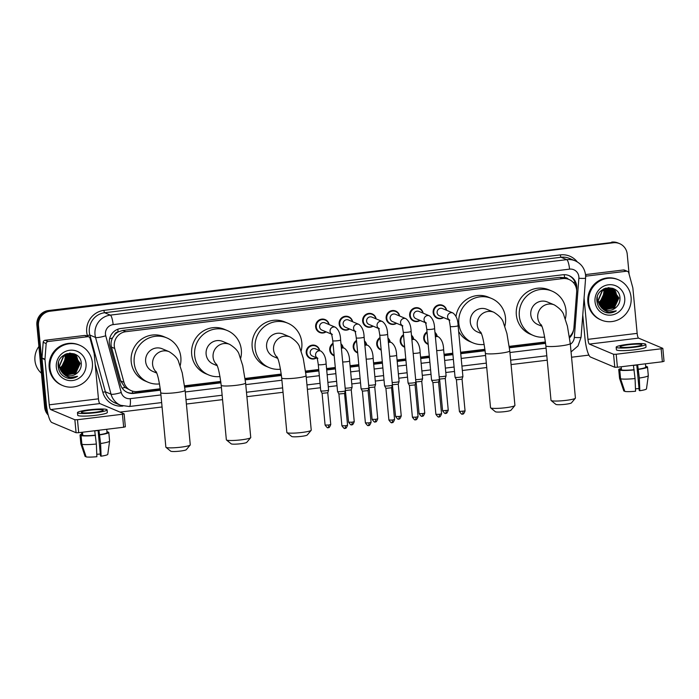 <?xml version="1.0" encoding="UTF-8"?>
<svg xmlns="http://www.w3.org/2000/svg" width="699" height="699" viewBox="0 0 699 699"><rect width="100%" height="100%" fill="white"/><g stroke="black" fill="none" stroke-linecap="round" stroke-linejoin="round"><path stroke-width="1.05" d="M428.19 344.371A6.999 6.789 -67.2 0 1 427.002 331.868M404.686 347.228A6.999 6.789 -67.2 0 1 403.506 334.725M381.191 350.085A6.999 6.789 -67.2 0 1 380.011 337.582M357.687 352.934A6.999 6.789 -67.2 0 1 356.507 340.439M334.192 355.791A6.999 6.789 -67.2 0 1 333.012 343.296M316.656 357.853A6.999 6.789 -67.2 0 1 306.223 352.873A6.999 6.789 -67.2 0 1 315.73 345.594A6.999 6.789 -67.2 0 1 319.714 350.592M420.082 320.43A6.999 6.789 -67.2 0 1 409.649 315.45A6.999 6.789 -67.2 0 1 419.155 308.172A6.999 6.789 -67.2 0 1 423.14 313.169M396.578 323.288A6.999 6.789 -67.2 0 1 386.154 318.307A6.999 6.789 -67.2 0 1 395.66 311.029A6.999 6.789 -67.2 0 1 399.636 316.027M373.083 326.145A6.999 6.789 -67.2 0 1 362.65 321.164A6.999 6.789 -67.2 0 1 372.156 313.886A6.999 6.789 -67.2 0 1 376.141 318.884M349.579 329.002A6.999 6.789 -67.2 0 1 339.155 324.013A6.999 6.789 -67.2 0 1 348.661 316.743A6.999 6.789 -67.2 0 1 352.637 321.741M443.577 317.573A6.999 6.789 -67.2 0 1 433.153 312.593A6.999 6.789 -67.2 0 1 442.659 305.314A6.999 6.789 -67.2 0 1 446.635 310.312M326.084 331.859A6.999 6.789 -67.2 0 1 315.651 326.87A6.999 6.789 -67.2 0 1 325.157 319.592A6.999 6.789 -67.2 0 1 329.142 324.598M569.44 336.708A13.132 12.722 112.8 0 0 573.94 327.648L576.649 292.313A13.132 12.722 112.8 0 0 562.678 278.604L125.794 331.702A13.132 12.722 112.8 0 0 114.697 348.452L123.959 382.336A13.132 12.722 112.8 0 0 137.502 391.536L160.272 388.766M114.435 335.004A13.132 12.722 -67.2 0 1 118.314 331.868L118.096 331.894A4.377 4.238 112.8 0 0 114.435 335.004L112.46 338.045C111.01 340.963 110.678 343.978 111.464 347.088L120.717 380.964L124.938 387.421L131.176 390.654M568.331 279.207A4.377 4.238 112.8 0 0 564.565 277.634L564.338 277.66A13.132 12.722 -67.2 0 1 566.015 278.228L569.003 279.486M564.338 277.66L559.681 277.346L122.797 330.444L118.314 331.868M184.606 385.804L220.762 381.409M245.096 378.456L281.251 374.061M305.577 371.108L318.744 369.509M326.564 368.556L335.293 367.491M350.068 365.699L358.797 364.642M373.563 362.842L382.292 361.785M397.067 359.985L405.796 358.928M420.562 357.128L429.291 356.071M444.057 354.279L452.795 353.213M460.615 352.261L484.94 349.308M509.265 346.354L545.43 341.96M434.97 332.392A6.999 6.789 -67.2 0 1 437.207 336.315M411.466 335.249A6.999 6.789 -67.2 0 1 413.712 339.172M387.971 338.098A6.999 6.789 -67.2 0 1 390.208 342.021M364.467 340.955A6.999 6.789 -67.2 0 1 366.713 344.878M340.972 343.812A6.999 6.789 -67.2 0 1 343.209 347.735M576.64 290.12L576.762 288.486A13.132 12.722 112.8 0 0 562.791 274.777L120.805 328.495A13.132 12.722 112.8 0 0 109.717 345.245L120.359 384.205A13.132 12.722 112.8 0 0 133.902 393.406L160.455 390.182M568.715 275.493A13.132 12.722 -67.2 0 1 576.002 287.088M47.689 412.803A13.132 12.722 -67.2 0 1 46.248 407.936L38.48 325.751A13.132 12.722 -67.2 0 1 49.979 311.23L613.276 242.771A13.132 12.722 -67.2 0 1 627.23 254.2L629.126 274.296M588.934 355.109L571.555 357.224M547.221 360.177L511.065 364.572M486.731 367.534L462.336 370.496M454.516 371.449L445.787 372.506M431.021 374.306L422.283 375.363M407.517 377.154L398.788 378.22M384.022 380.011L375.284 381.077M360.518 382.869L351.789 383.934M337.023 385.726L328.285 386.783M320.465 387.735L307.385 389.326M283.043 392.288L246.896 396.674M222.553 399.636L186.406 404.031M162.072 406.984L120.053 412.095M48.24 415.075A13.132 12.722 -67.2 0 1 44.649 407.264L36.881 325.079A13.132 12.722 -67.2 0 1 48.38 310.557L612.481 242.439A13.132 12.722 -67.2 0 1 618.807 243.313A13.132 12.722 -67.2 0 0 612.481 242.439L49.175 310.898L613.276 242.771M36.881 325.079L37.676 325.419A13.132 12.722 -67.2 0 1 49.175 310.898A13.132 12.722 -67.2 0 0 37.676 325.419L45.444 407.604L37.676 325.419L38.48 325.751M48.03 414.236A13.132 12.722 -67.2 0 1 45.444 407.604A13.132 12.722 -67.2 0 0 48.03 414.236M569.589 337.766A13.132 12.722 112.8 0 0 573.547 329.98M184.781 387.22L220.936 382.825M245.27 379.872L281.426 375.477M305.751 372.523L318.875 370.924M326.695 369.972L335.433 368.915M350.199 367.115L358.928 366.058M373.694 364.266L382.432 363.2M397.198 361.409L405.927 360.343M420.693 358.552L429.431 357.486M444.197 355.695L452.926 354.638M460.746 353.685L485.115 350.723M509.44 347.761L545.604 343.375M160.403 389.754L133.107 393.065A13.132 12.722 -67.2 0 1 127.183 392.349M545.552 342.947L509.388 347.342M485.062 350.295L460.711 353.257M452.882 354.21L444.153 355.267M429.387 357.058L420.658 358.124M405.892 359.915L397.154 360.981M382.388 362.772L373.659 363.838M358.893 365.629L350.155 366.687M335.389 368.487L326.66 369.544M318.84 370.496L305.708 372.095M281.374 375.048L245.218 379.443M220.884 382.397L184.728 386.792M611.686 242.099A13.132 12.722 -67.2 0 1 618.003 242.981L619.602 243.645M585.613 275.555L586.793 276.053L626.453 271.229L623.464 269.971A2.184 2.123 -67.2 0 1 624.522 270.12L627.51 271.378A2.184 2.123 112.8 0 0 626.453 271.229M585.517 274.585L623.464 269.971M582.774 314.961L584.958 338.089A17.501 3.783 -96.9 0 0 590.585 357.075L614.788 367.272L613.565 354.288L589.353 344.091A4.377 0.944 83.1 0 1 587.946 339.347L584.058 298.211M663.989 361.287L662.372 361.759L661.14 348.784L662.827 348.364L638.563 338.115A4.377 0.944 83.1 0 1 637.156 333.371L632.875 288.145A2.184 2.123 112.8 0 0 632.813 287.77L628.716 272.767A2.184 2.123 112.8 0 0 627.51 271.378M613.565 354.288L616.177 354.244L617.409 367.22L662.372 361.759M617.409 367.22L614.788 367.272M616.177 354.244L661.14 348.784M586.793 276.053A2.184 2.123 112.8 0 0 585.657 276.551M633.477 346.835A10.939 1.311 -5.4 0 0 641.874 344.756A10.939 1.311 -5.4 0 0 628.497 344.738A10.939 1.311 -5.4 0 0 620.092 346.818A10.939 1.311 -5.4 0 0 633.477 346.835M636.798 365.018L639.209 390.461L639.821 390.724L639.297 378.037L637.671 364.895A12.696 1.52 -5.4 0 1 635.592 365.166A12.696 1.52 -5.4 0 1 633.425 365.411L635.059 378.552L635.574 391.239A11.376 1.363 -5.4 0 1 624.827 391.431L620.59 378.823L619.777 370.173L621.49 369.963L621.193 366.757M639.026 388.6A8.755 1.048 -5.4 0 0 635.478 388.827M620.485 369.404A12.696 1.52 -5.4 0 0 620.476 369.474A12.696 1.52 -5.4 0 0 620.494 369.544L618.781 369.754L619.594 378.404L623.831 391.012L624.653 390.916M621.49 369.963A12.696 1.52 -5.4 0 0 633.836 369.736M616.169 347.185L616.413 349.78A14.88 1.782 -5.4 0 0 634.613 349.806A14.88 1.782 -5.4 0 0 646.042 346.984L645.797 344.389A14.88 1.782 -5.4 0 0 627.597 344.362A14.88 1.782 -5.4 0 0 616.169 347.185A14.88 1.782 -5.4 0 0 634.369 347.211A14.88 1.782 -5.4 0 0 645.797 344.389M646.496 366.923L646.453 366.39L645.693 366.477M646.453 366.39A14.443 1.73 -5.4 0 0 645.666 366.267M620.397 368.653A14.443 1.73 -5.4 0 0 618.737 369.64A14.443 1.73 -5.4 0 0 618.781 369.754M619.777 370.173A14.443 1.73 -5.4 0 0 634.238 369.902M618.737 369.64L619.55 378.29A14.443 1.73 -5.4 0 0 619.559 378.334A14.443 1.73 -5.4 0 0 619.594 378.404M620.59 378.823A14.443 1.73 -5.4 0 0 635.059 378.552M619.559 378.334L623.831 391.012M638.073 369.221A12.696 1.52 -5.4 0 0 645.745 367.089L645.439 363.812M638.484 369.387A14.443 1.73 -5.4 0 0 647.492 366.923A14.443 1.73 -5.4 0 0 647.449 366.809L645.736 367.019M639.297 378.037A14.443 1.73 -5.4 0 0 648.305 375.616A14.443 1.73 -5.4 0 0 648.305 375.573L647.492 366.923M639.821 390.724A11.376 1.363 -5.4 0 0 646.479 388.871L648.305 375.616M588.663 302.51A21.879 21.206 -67.2 0 1 618.37 279.766A21.879 21.206 -67.2 0 1 631.083 297.355A21.879 21.206 -67.2 0 1 601.376 320.098A21.879 21.206 -67.2 0 1 588.663 302.51M601.376 320.098L600.581 319.758A21.879 21.206 -67.2 0 1 587.868 302.169A21.879 21.206 -67.2 0 1 617.567 279.425L618.37 279.766M604.539 309.552L615.732 307.682C618.676 305.192 620.1 302.029 619.996 298.211C619.62 282.597 594.875 285.97 596.929 301.19C597.68 307.211 600.913 311.064 606.636 312.741C610.052 313.379 613.259 312.741 616.247 310.837C609.947 313.327 604.757 311.929 600.659 306.625L606.339 304.554L610.917 294.611L608.331 288.477M615.732 307.682A10.939 10.599 -67.2 0 1 600.659 306.625L598.178 300.762L602.433 290.679L612.7 289.246L602.18 290.574L597.925 300.657L601.061 307.237M624.723 298.123A15.317 14.845 -67.2 0 1 611.302 315.066A15.317 14.845 -67.2 0 1 595.024 301.732A15.317 14.845 -67.2 0 1 608.445 284.79A15.317 14.845 -67.2 0 1 624.723 298.123M604.058 309.334L614.054 307.805L618.641 297.87L612.455 289.141M597.322 296.97L597.182 300.343L601.787 308.145M604.181 309.386L614.307 307.909L618.886 297.975L612.7 289.246M603.578 309.08L613.058 307.385L617.645 297.451L612.071 289.01L604.058 288.766M603.7 309.141L613.311 307.49L617.89 297.556L612.193 289.054M603.115 308.801L612.062 306.966L616.649 297.031L611.546 288.844M603.228 308.871L612.315 307.071L616.894 297.136L611.677 288.879M602.66 308.495L611.066 306.546L615.653 296.612L611.022 288.713M602.774 308.574L611.319 306.651L615.898 296.717L611.153 288.739M602.223 308.163L610.07 306.127L614.657 296.184L610.48 288.608M602.328 308.25L610.323 306.232L614.902 296.289L610.611 288.626M601.787 307.805L609.074 305.708L613.661 295.764L609.921 288.53M601.9 307.892L609.327 305.812L613.905 295.869L610.061 288.547M601.376 307.411L608.078 305.288L612.665 295.345L609.362 288.477M601.481 307.516L608.331 305.393L612.909 295.45L609.502 288.486M600.974 306.992L607.082 304.869L611.669 294.926L608.777 288.469M601.07 307.097L607.335 304.974L611.913 295.03L608.925 288.469M600.581 306.529L606.085 304.449L610.673 294.506L608.182 288.486M600.205 306.04L605.089 304.03L609.677 294.087L607.571 288.547M600.292 306.171L605.343 304.135L609.921 294.192L607.728 288.53M599.838 305.507L604.093 303.611L608.68 293.667L606.942 288.643M599.925 305.646L604.347 303.716L608.925 293.772L607.108 288.608M599.497 304.93L603.097 303.191L607.684 293.248L606.295 288.783M599.576 305.079L603.351 303.296L607.929 293.353L606.461 288.739M599.174 304.301L602.101 302.772L606.688 292.829L605.631 288.975M599.253 304.467L602.355 302.877L606.933 292.933L605.797 288.923M598.877 303.619L601.105 302.352L605.692 292.409L604.932 289.237M598.947 303.794L601.358 302.457L605.937 292.514L605.116 289.168M598.615 302.859L600.109 301.933L604.696 291.99L604.207 289.561M598.676 303.051L600.362 302.038L604.941 292.095L604.399 289.473M611.948 288.949L605.858 288.084M610.952 288.53L607.99 287.691M610.437 288.355L608.785 287.656M609.956 288.11L609.467 287.883M609.912 288.215L609.205 287.796M605.552 288.818L605.299 288.364M605.718 288.766L605.465 288.32M604.862 289.063L604.635 288.556M605.037 288.993L604.801 288.504M604.146 289.369L603.945 288.818M604.329 289.281L604.119 288.748M603.621 289.875A10.939 10.599 -67.2 0 1 603.945 291.675L603.639 289.867M603.587 289.657L603.412 289.098M603.945 291.675L602.888 298.001L598.589 302.781M602.984 302.055L606.715 293.265M610.952 305.411L614.683 296.621M611.948 305.83L615.679 297.04M615.601 294.899L614.91 291.99M614.709 291.483L614.272 290.513M613.914 289.858L612.866 288.346M612.944 306.249L616.675 297.459M616.597 295.319L615.906 292.409M615.705 291.902L615.269 290.933M615.164 290.74L613.871 288.783M601.953 302.877L606.583 291.99M609.921 306.232L614.552 295.345M610.917 306.651L615.548 295.764M615.365 294.122L614.683 291.666M614.5 291.212L614.089 290.356M613.766 289.779L612.752 288.303M611.913 307.071L616.544 296.184M616.361 294.541L615.679 292.086M615.496 291.632L615.085 290.775M614.998 290.601L613.739 288.713M606.024 312.575L616.247 310.837M575.347 398.229L571.424 402.904A7.881 0.944 174.6 0 1 565.421 404.275A7.881 0.944 174.6 0 1 555.854 404.372L551.127 400.518A12.25 1.468 -5.4 0 0 566.007 400.37A12.25 1.468 -5.4 0 0 575.347 398.229A12.25 1.468 -5.4 0 0 575.417 398.046L570.262 343.541A12.25 1.468 174.6 0 1 560.851 345.874A12.25 1.468 174.6 0 1 545.867 345.848L551.013 400.352A12.25 1.468 -5.4 0 0 551.127 400.518M541.48 325.315A12.25 11.874 112.8 0 1 554.394 304.93L547.422 301.994A12.25 11.874 112.8 0 0 530.786 314.733A12.25 11.874 112.8 0 0 537.907 324.581L541.874 326.258M544.678 337.101A24.072 23.32 -67.2 0 1 533.32 335.468A24.072 23.32 -67.2 0 1 519.331 316.123A24.072 23.32 -67.2 0 1 552 291.107A24.072 23.32 -67.2 0 1 565.989 310.452A24.072 23.32 -67.2 0 1 565.308 318.954M533.32 335.468L530.331 334.209A24.072 23.32 -67.2 0 1 516.343 314.865A24.072 23.32 -67.2 0 1 549.012 289.849L552 291.107M514.857 405.577L510.934 410.252A7.881 0.944 174.6 0 1 504.931 411.632A7.881 0.944 174.6 0 1 495.364 411.72L490.637 407.867A12.25 1.468 -5.4 0 0 505.517 407.727A12.25 1.468 -5.4 0 0 514.857 405.577A12.25 1.468 -5.4 0 0 514.927 405.394L509.781 350.898A12.25 1.468 174.6 0 1 500.37 353.222A12.25 1.468 174.6 0 1 485.377 353.205L490.532 407.7A12.25 1.468 -5.4 0 0 490.637 407.867M480.999 332.672A12.25 11.874 112.8 0 1 493.905 312.287L486.932 309.342A12.25 11.874 112.8 0 0 470.296 322.082A12.25 11.874 112.8 0 0 477.417 331.929L481.393 333.606M484.189 344.458A24.072 23.32 -67.2 0 1 472.83 342.825A24.072 23.32 -67.2 0 1 458.841 323.471A24.072 23.32 -67.2 0 1 491.519 298.456A24.072 23.32 -67.2 0 1 505.499 317.8A24.072 23.32 -67.2 0 1 504.818 326.302M456.001 316.394A24.072 23.32 -67.2 0 1 488.531 297.197L491.519 298.456M472.83 342.825L469.842 341.566A24.072 23.32 -67.2 0 1 458.64 331.378M311.169 430.331L307.245 435.005A7.881 0.944 174.6 0 1 301.243 436.386A7.881 0.944 174.6 0 1 291.675 436.482L286.948 432.62A12.25 1.468 -5.4 0 0 301.828 432.48A12.25 1.468 -5.4 0 0 311.169 430.331A12.25 1.468 -5.4 0 0 311.238 430.147L306.092 375.651A12.25 1.468 174.6 0 1 296.682 377.976A12.25 1.468 174.6 0 1 281.688 377.958L286.843 432.454A12.25 1.468 -5.4 0 0 286.948 432.62M277.311 357.425A12.25 11.874 112.8 0 1 290.216 337.04L283.244 334.105A12.25 11.874 112.8 0 0 266.607 346.835A12.25 11.874 112.8 0 0 273.728 356.682L277.704 358.36M280.5 369.212A24.072 23.32 -67.2 0 1 269.141 367.578A24.072 23.32 -67.2 0 1 255.152 348.233A24.072 23.32 -67.2 0 1 287.831 323.209A24.072 23.32 -67.2 0 1 301.811 342.562A24.072 23.32 -67.2 0 1 301.129 351.055M269.141 367.578L266.153 366.32A24.072 23.32 -67.2 0 1 252.164 346.966A24.072 23.32 -67.2 0 1 284.843 321.951L287.831 323.209M250.679 437.688L246.756 442.353A7.881 0.944 174.6 0 1 240.753 443.734A7.881 0.944 174.6 0 1 231.186 443.83L226.459 439.977A12.25 1.468 -5.4 0 0 241.338 439.828A12.25 1.468 -5.4 0 0 250.679 437.688A12.25 1.468 -5.4 0 0 250.749 437.504L245.602 383A12.25 1.468 174.6 0 1 236.192 385.324A12.25 1.468 174.6 0 1 221.199 385.306L226.354 439.811A12.25 1.468 -5.4 0 0 226.459 439.977M216.821 364.773A12.25 11.874 112.8 0 1 229.726 344.389L222.754 341.453A12.25 11.874 112.8 0 0 206.118 354.192A12.25 11.874 112.8 0 0 213.239 364.039L217.214 365.708M220.01 376.56A24.072 23.32 -67.2 0 1 208.652 374.926A24.072 23.32 -67.2 0 1 194.672 355.581A24.072 23.32 -67.2 0 1 227.341 330.566A24.072 23.32 -67.2 0 1 241.33 349.911A24.072 23.32 -67.2 0 1 240.639 358.412M208.652 374.926L205.663 373.668A24.072 23.32 -67.2 0 1 191.683 354.323A24.072 23.32 -67.2 0 1 224.353 329.308L227.341 330.566M190.189 445.036L186.275 449.71A7.881 0.944 174.6 0 1 180.272 451.082A7.881 0.944 174.6 0 1 170.705 451.178L165.969 447.325A12.25 1.468 -5.4 0 0 180.858 447.177A12.25 1.468 -5.4 0 0 190.189 445.036A12.25 1.468 -5.4 0 0 190.268 444.852L185.113 390.348A12.25 1.468 174.6 0 1 175.702 392.681A12.25 1.468 174.6 0 1 160.718 392.655L165.864 447.159A12.25 1.468 -5.4 0 0 165.969 447.325M156.331 372.121A12.25 11.874 112.8 0 1 169.237 351.737L162.264 348.801A12.25 11.874 112.8 0 0 145.637 361.54A12.25 11.874 112.8 0 0 152.758 371.387L156.725 373.065M159.529 383.917A24.072 23.32 -67.2 0 1 148.171 382.274A24.072 23.32 -67.2 0 1 134.182 362.93A24.072 23.32 -67.2 0 1 166.851 337.914A24.072 23.32 -67.2 0 1 180.84 357.259A24.072 23.32 -67.2 0 1 180.15 365.76M148.171 382.274L145.182 381.016A24.072 23.32 -67.2 0 1 131.194 361.671A24.072 23.32 -67.2 0 1 163.863 336.656L166.851 337.914M448.898 319.819L439.4 315.817A3.941 3.818 -67.2 0 1 437.12 312.654A3.941 3.818 -67.2 0 1 442.458 308.556L452.9 312.96A3.941 3.818 -67.2 0 0 448.775 319.53M443.297 317.46A6.562 6.361 -67.2 0 1 433.773 312.628A6.562 6.361 -67.2 0 1 446.355 310.199M450.261 326.45A3.941 0.472 174.6 0 0 454.839 326.485A3.941 0.472 174.6 0 0 455.084 326.45A3.941 0.472 174.6 0 0 458.107 325.708L462.904 376.49A3.941 0.472 174.6 0 1 462.904 376.508A3.941 0.472 174.6 0 1 459.881 377.233A3.941 0.472 174.6 0 1 455.163 377.32A3.941 0.472 174.6 0 1 455.066 377.25A3.941 0.472 174.6 0 1 455.066 377.224L450.261 326.45C449.108 318.281 448.784 320.238 448.679 319.338L449.841 320.212M462.065 379.181L456.473 379.784L455.066 377.25M425.403 322.676L415.905 318.674A3.941 3.818 -67.2 0 1 413.616 315.511A3.941 3.818 -67.2 0 1 418.963 311.413L429.404 315.808A3.941 3.818 -67.2 0 0 425.28 322.388M419.802 320.317A6.562 6.361 -67.2 0 1 410.278 315.485A6.562 6.361 -67.2 0 1 422.86 313.056M426.766 329.299A3.941 0.472 174.6 0 0 431.335 329.334A3.941 0.472 174.6 0 0 431.58 329.308A3.941 0.472 174.6 0 0 434.603 328.565L439.409 379.339A3.941 0.472 174.6 0 1 439.4 379.365A3.941 0.472 174.6 0 1 436.377 380.09A3.941 0.472 174.6 0 1 431.667 380.177A3.941 0.472 174.6 0 1 431.571 380.107A3.941 0.472 174.6 0 1 431.563 380.081L426.766 329.299C425.604 321.138 425.289 323.095 425.175 322.195L426.346 323.069M438.998 416.866A2.848 0.612 -96.9 0 0 439.077 416.884A2.848 0.612 -96.9 0 0 439.383 414.332L441.567 413.791L438.561 382.047L432.969 382.641L431.571 380.107M401.899 325.533L392.41 321.531A3.941 3.818 -67.2 0 1 390.121 318.36A3.941 3.818 -67.2 0 1 395.468 314.27L405.901 318.665A3.941 3.818 -67.2 0 0 401.776 325.245M396.298 323.165A6.562 6.361 -67.2 0 1 386.774 318.333A6.562 6.361 -67.2 0 1 399.356 315.913M403.262 332.156A3.941 0.472 174.6 0 0 407.84 332.191A3.941 0.472 174.6 0 0 408.085 332.165A3.941 0.472 174.6 0 0 411.108 331.413L415.905 382.196A3.941 0.472 174.6 0 1 415.905 382.222A3.941 0.472 174.6 0 1 412.882 382.947A3.941 0.472 174.6 0 1 408.164 383.035A3.941 0.472 174.6 0 1 408.067 382.965A3.941 0.472 174.6 0 1 408.067 382.938L403.262 332.156C402.108 323.995 401.794 325.952 401.68 325.052L402.842 325.926M415.494 419.723A2.848 0.612 -96.9 0 0 415.573 419.741A2.848 0.612 -96.9 0 0 415.879 417.189L418.063 416.648L415.066 384.904L409.396 385.429M378.404 328.381L368.906 324.388A3.941 3.818 -67.2 0 1 366.617 321.217A3.941 3.818 -67.2 0 1 371.964 317.128L382.405 321.523A3.941 3.818 -67.2 0 0 378.281 328.102M372.803 326.022A6.562 6.361 -67.2 0 1 363.279 321.191A6.562 6.361 -67.2 0 1 375.861 318.761M379.767 335.013A3.941 0.472 174.6 0 0 384.336 335.048A3.941 0.472 174.6 0 0 384.581 335.022A3.941 0.472 174.6 0 0 387.604 334.271L392.41 385.053A3.941 0.472 174.6 0 1 392.401 385.079A3.941 0.472 174.6 0 1 389.387 385.804A3.941 0.472 174.6 0 1 384.668 385.892A3.941 0.472 174.6 0 1 384.572 385.822A3.941 0.472 174.6 0 1 384.564 385.796L379.767 335.013C378.605 326.852 378.29 328.81 378.185 327.91L379.347 328.783M391.999 422.58A2.848 0.612 -96.9 0 0 392.078 422.589A2.848 0.612 -96.9 0 0 392.384 420.047L394.568 419.505L391.562 387.762L385.97 388.356L384.572 385.822M354.9 331.239L345.411 327.246A3.941 3.818 -67.2 0 1 343.122 324.074A3.941 3.818 -67.2 0 1 348.469 319.985L358.902 324.38A3.941 3.818 -67.2 0 0 354.777 330.95M349.299 328.88A6.562 6.361 -67.2 0 1 339.775 324.048A6.562 6.361 -67.2 0 1 352.357 321.619M356.263 337.87A3.941 0.472 174.6 0 0 360.841 337.905A3.941 0.472 174.6 0 0 361.086 337.879A3.941 0.472 174.6 0 0 364.109 337.128L368.906 387.91A3.941 0.472 174.6 0 1 368.906 387.936A3.941 0.472 174.6 0 1 365.883 388.661A3.941 0.472 174.6 0 1 361.173 388.749A3.941 0.472 174.6 0 1 361.068 388.679A3.941 0.472 174.6 0 1 361.068 388.653L356.263 337.87C355.109 329.71 354.795 331.667 354.681 330.767L355.843 331.641M368.88 422.895L371.064 422.362L368.067 390.619L362.397 391.143L365.402 422.895C369.072 427.91 368.093 424.442 368.574 425.446A2.848 0.612 -96.9 0 0 368.88 422.895L365.402 422.895M331.405 334.096L321.907 330.094A3.941 3.818 -67.2 0 1 319.618 326.931A3.941 3.818 -67.2 0 1 324.965 322.842L335.406 327.237A3.941 3.818 -67.2 0 0 331.282 333.807M325.804 331.737A6.562 6.361 -67.2 0 1 316.28 326.905A6.562 6.361 -67.2 0 1 328.862 324.476M332.768 340.728A3.941 0.472 174.6 0 0 337.346 340.762A3.941 0.472 174.6 0 0 337.582 340.736A3.941 0.472 174.6 0 0 340.605 339.985L345.411 390.767A3.941 0.472 174.6 0 1 345.402 390.793A3.941 0.472 174.6 0 1 342.388 391.519A3.941 0.472 174.6 0 1 337.669 391.597A3.941 0.472 174.6 0 1 337.573 391.527A3.941 0.472 174.6 0 1 337.565 391.51L332.768 340.728C331.606 332.567 331.291 334.524 331.186 333.615L332.348 334.498M344.563 393.467L338.901 394L341.898 425.752C345.568 430.767 344.59 427.29 345.079 428.304A2.848 0.612 -96.9 0 0 345.385 425.752L341.898 425.752M425.787 342.894L428.146 343.891A6.562 6.361 -67.2 0 1 427.072 332.558M435.014 332.925A6.562 6.361 -67.2 0 1 436.927 336.193M445.254 378.482L439.662 379.085L439.33 378.543M436.683 350.522A3.941 0.472 174.6 0 0 440.353 350.348A3.941 0.472 174.6 0 0 443.62 349.57L446.093 375.782A3.941 0.472 174.6 0 1 446.093 375.809A3.941 0.472 174.6 0 1 443.437 376.481A3.941 0.472 174.6 0 1 439.155 376.735M402.283 345.752L404.642 346.748A6.562 6.361 -67.2 0 1 403.568 335.415M411.519 335.782A6.562 6.361 -67.2 0 1 413.432 339.05M422.187 416.167A2.848 0.612 -96.9 0 0 422.266 416.176A2.848 0.612 -96.9 0 0 422.572 413.625L424.756 413.083L421.75 381.348L416.158 381.942L415.835 381.401M413.179 353.379A3.941 0.472 174.6 0 0 416.849 353.205A3.941 0.472 174.6 0 0 420.116 352.427L422.598 378.64A3.941 0.472 174.6 0 1 422.589 378.666A3.941 0.472 174.6 0 1 419.933 379.339A3.941 0.472 174.6 0 1 415.66 379.592M378.788 348.609L381.147 349.605A6.562 6.361 -67.2 0 1 380.073 338.272M388.015 338.639A6.562 6.361 -67.2 0 1 389.928 341.907M398.683 419.024A2.848 0.612 -96.9 0 0 398.762 419.033A2.848 0.612 -96.9 0 0 399.068 416.482L401.252 415.94L398.255 384.205L392.585 384.73M389.684 356.237A3.941 0.472 174.6 0 0 393.354 356.062A3.941 0.472 174.6 0 0 396.621 355.284L399.094 381.497A3.941 0.472 174.6 0 1 399.094 381.523A3.941 0.472 174.6 0 1 396.438 382.196A3.941 0.472 174.6 0 1 392.156 382.449M355.284 351.466L357.643 352.462A6.562 6.361 -67.2 0 1 356.577 341.129M364.52 341.496A6.562 6.361 -67.2 0 1 366.433 344.764M374.751 387.045L369.089 387.587L372.086 419.33C375.756 424.354 374.778 420.877 375.267 421.89A2.848 0.612 -96.9 0 0 375.573 419.339L372.086 419.33M366.18 359.094A3.941 0.472 174.6 0 0 369.85 358.919A3.941 0.472 174.6 0 0 373.117 358.141L375.599 384.354A3.941 0.472 174.6 0 1 375.59 384.371A3.941 0.472 174.6 0 1 372.934 385.053A3.941 0.472 174.6 0 1 368.661 385.306M331.789 354.323L334.148 355.31A6.562 6.361 -67.2 0 1 333.074 343.987M341.025 344.345A6.562 6.361 -67.2 0 1 342.929 347.621M351.684 424.73A2.848 0.612 -96.9 0 0 351.763 424.747A2.848 0.612 -96.9 0 0 352.069 422.196L354.253 421.654L351.256 389.911L345.586 390.444M342.685 361.951A3.941 0.472 174.6 0 0 346.354 361.767A3.941 0.472 174.6 0 0 349.622 360.99L352.095 387.202A3.941 0.472 174.6 0 1 352.095 387.229A3.941 0.472 174.6 0 1 349.439 387.91A3.941 0.472 174.6 0 1 345.166 388.163M316.918 357.967L312.479 356.097A3.941 3.818 -67.2 0 1 310.19 352.925A3.941 3.818 -67.2 0 1 315.537 348.836L320.92 351.099A3.941 3.818 -67.2 0 0 316.796 357.678M318.281 364.59A3.941 0.472 174.6 0 0 318.386 364.686A3.941 0.472 174.6 0 0 322.851 364.625A3.941 0.472 174.6 0 0 326.118 363.847L328.6 390.059A3.941 0.472 174.6 0 1 328.6 390.086A3.941 0.472 174.6 0 1 325.052 390.872A3.941 0.472 174.6 0 1 320.858 390.898A3.941 0.472 174.6 0 1 320.762 390.828A3.941 0.472 174.6 0 1 320.754 390.802L318.281 364.59C317.119 356.429 316.804 358.386 316.691 357.486L317.862 358.36M316.376 357.731A6.562 6.361 -67.2 0 1 306.852 352.899A6.562 6.361 -67.2 0 1 319.434 350.47M328.189 427.587A2.848 0.612 -96.9 0 0 328.268 427.605A2.848 0.612 -96.9 0 0 328.574 425.053L330.758 424.511L327.752 392.768L322.09 393.292M48.091 341.523A2.184 2.123 112.8 0 0 46.169 343.558L44.972 359.207A2.184 2.123 112.8 0 0 44.972 359.592L41.984 358.334A2.184 2.123 -67.2 0 1 41.984 357.949L43.181 342.3A2.184 2.123 -67.2 0 1 45.103 340.264L48.091 341.523L87.751 336.7L84.762 335.441A2.184 2.123 -67.2 0 1 85.82 335.59L88.808 336.848A2.184 2.123 112.8 0 0 87.751 336.7M45.103 340.264L84.762 335.441M41.984 358.334L46.256 403.559A17.501 3.783 -96.9 0 0 51.883 422.537L76.086 432.733L74.863 419.758L50.651 409.562A4.377 0.944 83.1 0 1 49.245 404.817L44.972 359.592M125.287 426.757L123.671 427.229L122.439 414.245L124.125 413.834L99.861 403.585A4.377 0.944 83.1 0 1 98.454 398.841L94.182 353.607A2.184 2.123 112.8 0 0 94.112 353.24L90.014 338.229A2.184 2.123 112.8 0 0 88.808 336.848M74.863 419.758L77.475 419.715L78.707 432.69L123.671 427.229M78.707 432.69L76.086 432.733M77.475 419.715L122.439 414.245M94.776 412.305A10.939 1.311 -5.4 0 0 103.172 410.226A10.939 1.311 -5.4 0 0 89.795 410.208A10.939 1.311 -5.4 0 0 81.39 412.288A10.939 1.311 -5.4 0 0 94.776 412.305M98.096 430.488L100.507 455.931L101.119 456.185L100.595 443.507L98.97 430.366A12.696 1.52 -5.4 0 1 96.89 430.636A12.696 1.52 -5.4 0 1 94.723 430.881L96.357 444.022L96.873 456.7A11.376 1.363 -5.4 0 1 86.134 456.901L81.888 444.293L81.075 435.643L82.788 435.433L82.491 432.227M100.333 454.07A8.755 1.048 -5.4 0 0 96.777 454.298M81.783 434.874A12.696 1.52 -5.4 0 0 81.774 434.944A12.696 1.52 -5.4 0 0 81.792 435.014L80.079 435.224L80.892 443.874L85.129 456.482L85.951 456.377M81.547 432.34L81.792 435.014M82.788 435.433A12.696 1.52 -5.4 0 0 95.134 435.206M77.467 412.655L77.72 415.25A14.88 1.782 -5.4 0 0 95.92 415.276A14.88 1.782 -5.4 0 0 107.34 412.454L107.096 409.859A14.88 1.782 -5.4 0 0 88.895 409.832A14.88 1.782 -5.4 0 0 77.467 412.655A14.88 1.782 -5.4 0 0 95.667 412.681A14.88 1.782 -5.4 0 0 107.096 409.859M107.795 432.393L107.751 431.86L106.991 431.947M107.751 431.86A14.443 1.73 -5.4 0 0 106.964 431.729M81.696 434.123A14.443 1.73 -5.4 0 0 80.035 435.11A14.443 1.73 -5.4 0 0 80.079 435.224M81.075 435.643A14.443 1.73 -5.4 0 0 95.536 435.372M80.035 435.11L80.848 443.76A14.443 1.73 -5.4 0 0 80.857 443.804A14.443 1.73 -5.4 0 0 80.892 443.874M81.888 444.293A14.443 1.73 -5.4 0 0 96.357 444.022M80.857 443.804L85.129 456.482M99.38 434.691A12.696 1.52 -5.4 0 0 107.043 432.55L106.737 429.282M99.782 434.857A14.443 1.73 -5.4 0 0 108.791 432.393A14.443 1.73 -5.4 0 0 108.747 432.279L107.034 432.48M100.595 443.507A14.443 1.73 -5.4 0 0 109.603 441.086A14.443 1.73 -5.4 0 0 109.603 441.043L108.791 432.393M101.119 456.185A11.376 1.363 -5.4 0 0 107.786 454.341L109.603 441.086M41.433 373.24A19.694 19.083 -67.2 0 1 34.95 360.501A19.694 19.083 -67.2 0 1 38.908 346.494M49.961 367.98A21.879 21.206 -67.2 0 1 79.669 345.236A21.879 21.206 -67.2 0 1 92.382 362.825A21.879 21.206 -67.2 0 1 62.674 385.56A21.879 21.206 -67.2 0 1 49.961 367.98M62.674 385.56L61.879 385.228A21.879 21.206 -67.2 0 1 49.166 367.639A21.879 21.206 -67.2 0 1 78.873 344.895L79.669 345.236M67.934 378.203C71.359 378.841 74.557 378.211 77.545 376.307C71.246 378.797 66.055 377.39 61.958 372.095A10.939 10.599 -67.2 0 0 77.03 373.152C79.974 370.653 81.399 367.499 81.294 363.681C80.918 348.067 56.173 351.431 58.227 366.652C58.978 372.681 62.211 376.525 67.934 378.203M86.021 363.594A15.317 14.845 -67.2 0 1 72.6 380.536A15.317 14.845 -67.2 0 1 56.322 367.202A15.317 14.845 -67.2 0 1 69.743 350.26A15.317 14.845 -67.2 0 1 86.021 363.594M65.356 374.795L75.352 373.275L79.939 363.331L73.919 354.681L63.478 356.044L59.232 366.119L62.36 372.707M58.62 362.44L58.48 365.804L63.085 373.616M65.479 374.856L75.606 373.38L80.184 363.436L74.164 354.786L63.731 356.149L59.476 366.224L61.958 372.095M64.876 374.55L74.356 372.855L78.943 362.912L73.369 354.472L65.356 354.236M64.998 374.612L74.61 372.96L79.188 363.017L73.491 354.524M64.413 374.271L73.36 372.436L77.947 362.493L72.495 354.105M64.526 374.341L73.613 372.541L78.192 362.598L72.976 354.349M63.959 373.965L72.364 372.017L76.951 362.073L72.32 354.183M64.072 374.044L72.617 372.121L77.196 362.178L72.451 354.21M63.522 373.633L71.368 371.597L75.955 361.654L71.779 354.07M63.626 373.72L71.621 371.702L76.2 361.759L71.918 354.096M63.093 373.275L70.372 371.178L74.959 361.234L71.228 354M63.198 373.362L70.625 371.283L75.204 361.339L71.368 354.009M62.674 372.882L69.376 370.758L73.963 360.815L70.66 353.947M62.779 372.978L69.629 370.863L74.208 360.92L70.8 353.956M62.272 372.462L68.38 370.339L72.967 360.396L70.075 353.939M62.368 372.567L68.633 370.444L73.212 360.501L70.223 353.939M61.879 371.999L67.384 369.92L71.971 359.976L69.481 353.956M61.975 372.121L67.637 370.024L72.215 360.081L69.629 353.947M61.503 371.51L66.388 369.5L70.975 359.557L68.869 354.009M61.591 371.632L66.641 369.605L71.219 359.662L69.026 353.991M61.136 370.977L65.391 369.081L69.979 359.137L68.24 354.113M61.224 371.117L65.645 369.186L70.223 359.242L68.406 354.078M60.796 370.4L64.395 368.661L68.983 358.718L67.593 354.253M60.883 370.549L64.649 368.766L69.227 358.823L67.759 354.21M60.472 369.771L63.399 368.242L67.986 358.299L66.929 354.445M60.551 369.937L63.653 368.347L68.231 358.404L67.095 354.393M60.175 369.089L62.403 367.823L66.99 357.879L66.239 354.699M60.245 369.264L62.657 367.927L67.235 357.984L66.414 354.629M59.913 368.329L61.407 367.403L65.994 357.46L65.514 355.031M59.974 368.522L61.661 367.508L66.239 357.565L65.697 354.943M73.246 354.419L67.165 353.554M72.731 354.244L69.288 353.161M71.254 353.58L70.083 353.117M71.665 353.991L70.983 353.511M70.739 353.406L70.197 353.117M66.851 354.288L66.597 353.834M67.017 354.236L66.763 353.79M66.16 354.524L65.933 354.026M66.335 354.463L66.099 353.974M65.444 354.839L65.243 354.288M65.627 354.751L65.418 354.21M64.92 355.345A10.939 10.599 -67.2 0 1 65.243 357.145L64.946 355.337M64.885 355.118L64.71 354.568M65.243 357.145L64.186 363.471L59.887 368.251M65.846 375.022L77.03 373.152M64.282 367.525L68.013 358.727M72.25 370.881L75.981 362.091M73.246 371.3L76.977 362.51M76.899 360.369L76.208 357.46M76.016 356.944L75.571 355.983M75.212 355.328L74.164 353.816M74.243 371.719L77.973 362.93M77.895 360.789L77.205 357.879M77.012 357.372L76.567 356.403M76.462 356.202L75.169 354.244M63.251 368.347L67.882 357.46M71.219 371.702L75.85 360.815M72.215 372.121L76.846 361.234M76.663 359.592L75.981 357.137M75.798 356.682L75.387 355.826M75.064 355.241L74.05 353.773M73.212 372.541L77.842 361.654M77.659 360.011L76.977 357.556M76.794 357.102L76.383 356.245M76.296 356.071L75.038 354.183M67.322 378.045L77.545 376.307M109.577 338.797A13.132 2.045 -15.3 0 0 112.46 338.045M564.565 277.634A13.132 2.84 -96.9 0 0 564.215 274.69M132.548 393.126A13.132 2.84 -96.9 0 0 132.452 391.108M573.171 282.37A13.132 1.057 4.4 0 0 575.128 282.396M122.168 388.111A13.132 2.045 -15.3 0 0 124.938 387.421M118.096 331.894A13.132 2.84 -96.9 0 0 117.782 329.246M559.681 277.346L562.678 278.604M120.717 380.964L123.959 382.336M111.464 347.088L114.697 348.452M122.797 330.444L125.794 331.702M570.332 344.266A8.755 8.484 112.8 0 0 574.325 337.46L578.868 278.281A8.755 8.484 112.8 0 0 569.554 269.141L113.142 324.616A8.755 8.484 112.8 0 0 105.75 335.782L121.25 392.523A8.755 8.484 112.8 0 0 130.276 398.657L160.927 394.935M121.25 392.523A8.755 1.363 -15.3 0 1 111.045 394.201L95.545 337.46A17.501 16.959 -67.2 0 1 95.003 334.489A17.501 16.959 -67.2 0 1 110.328 315.118L566.74 259.652A17.501 16.959 -67.2 0 1 575.172 260.823L569.493 258.429A17.501 16.959 112.8 0 0 561.07 257.258L104.658 312.733A17.501 16.959 112.8 0 0 89.323 332.095A17.501 16.959 112.8 0 0 89.865 335.066L105.366 391.807A17.501 16.959 112.8 0 0 114.994 402.912L120.674 405.298A17.501 16.959 -67.2 0 1 111.045 394.201L105.366 391.807L102.814 392.226L95.186 364.319M87.541 336.315L87.314 335.485A19.694 19.083 -67.2 0 1 103.95 310.356L560.362 254.89A2.184 0.472 -96.9 0 0 561.07 257.258L566.74 259.652A8.755 1.887 83.1 0 1 569.554 269.141M87.314 335.485L89.865 335.066L95.545 337.46A8.755 1.363 -15.3 0 0 105.75 335.782M560.362 254.89A19.694 19.083 -67.2 0 1 577.269 261.88M122.893 406.058A19.694 19.083 -67.2 0 1 102.814 392.226M49.979 311.23L48.38 310.557M46.248 407.936L44.649 407.264M113.142 324.616A8.755 1.887 83.1 0 0 110.328 315.118L104.658 312.733A2.184 0.472 -96.9 0 1 103.95 310.356M185.27 391.973L221.417 387.578M245.751 384.625L281.907 380.23M306.241 377.277L319.329 375.686M327.149 374.734L335.878 373.668M350.645 371.877L359.382 370.82M374.148 369.02L382.877 367.962M397.644 366.162L406.381 365.105M421.148 363.305L429.876 362.248M444.643 360.457L453.38 359.391M461.2 358.438L485.595 355.476M509.929 352.514L546.076 348.128M130.276 398.657A8.755 1.887 83.1 0 1 129.341 406.503L161.652 402.58M574.325 337.46A8.755 0.708 4.4 0 0 581.061 337.294L585.605 278.115A8.755 0.708 4.4 0 1 578.868 278.281M133.107 393.065L133.902 393.406M589.353 344.091L638.563 338.115M587.946 339.347L637.156 333.371M462.493 414.018A2.848 0.612 -96.9 0 0 462.572 414.026C462.668 413.223 463.053 415.992 465.062 410.933L459.4 411.466L456.395 379.732M459.4 411.466C463.061 416.49 462.083 413.013 462.572 414.026A2.848 0.612 -96.9 0 0 462.878 411.475M439.383 414.332L435.896 414.324L432.899 382.589M415.879 417.189L412.401 417.181L409.396 385.437L408.067 382.965M392.384 420.047L388.897 420.038L385.9 388.294M368.495 425.438A2.848 0.612 -96.9 0 0 368.574 425.446C368.67 424.643 369.055 427.412 371.064 422.362M345 428.295A2.848 0.612 -96.9 0 0 345.079 428.304C345.175 427.5 345.559 430.269 347.569 425.21L345.385 425.752M445.682 413.31A2.848 0.612 -96.9 0 0 445.761 413.319C445.857 412.515 446.242 415.285 448.251 410.234L442.589 410.767L439.584 379.024M442.589 410.767C446.259 415.783 445.28 412.314 445.761 413.319A2.848 0.612 -96.9 0 0 446.067 410.767M435.39 336.874A3.941 3.818 -67.2 0 1 438.413 336.822C441.716 339.312 443.454 343.558 443.62 349.57M411.894 339.731A3.941 3.818 -67.2 0 1 414.918 339.679C418.22 342.161 419.95 346.416 420.116 352.427M422.572 413.625L419.085 413.625L416.088 381.881M388.391 342.589A3.941 3.818 -67.2 0 1 391.414 342.536C394.717 345.018 396.455 349.273 396.621 355.284M399.068 416.482L395.59 416.482L392.331 384.258M375.188 421.881A2.848 0.612 -96.9 0 0 375.267 421.89C375.363 421.086 375.747 423.856 377.757 418.797L375.573 419.339M364.895 345.446A3.941 3.818 -67.2 0 1 367.919 345.385C371.221 347.875 372.951 352.13 373.117 358.141M341.392 348.303A3.941 3.818 -67.2 0 1 344.415 348.242C347.718 350.732 349.456 354.978 349.622 360.99M352.069 422.196L348.591 422.187L345.332 389.972M328.574 425.053L325.087 425.044L322.09 393.301L320.762 390.828M50.651 409.562L99.861 403.585M49.245 404.817L98.454 398.841M41.984 357.949L44.972 359.207M46.169 343.558L43.181 342.3M585.605 278.115L585.579 275.1C584.714 268.407 581.245 263.654 575.172 260.823M120.674 405.298L129.341 406.503M185.986 399.627L222.142 395.232M246.476 392.27L282.632 387.875M306.966 384.922L320.046 383.332M327.875 382.379L336.603 381.322M351.37 379.522L360.099 378.465M374.874 376.665L383.602 375.608M398.369 373.816L407.098 372.75M421.873 370.959L430.601 369.893M445.368 368.102L454.097 367.036M461.925 366.093L486.312 363.122M510.654 360.168L546.801 355.774M571.057 351.92L578.012 345.953L581.061 337.294M664.05 361.339L662.827 348.364M554.394 304.93C559.995 308.504 563.167 312.007 563.91 315.441L567.396 326.092L570.262 343.541M541.183 324.72C542.878 327.621 544.434 334.664 545.867 345.848M493.905 312.287C499.505 315.861 502.677 319.356 503.429 322.789L506.906 333.44L509.781 350.898M480.694 332.069C482.389 334.978 483.953 342.021 485.377 353.205M290.216 337.04C295.817 340.614 298.989 344.118 299.74 347.543L303.217 358.194L306.092 375.651M277.005 356.822C278.7 359.732 280.264 366.774 281.688 377.958M229.726 344.389C235.327 347.962 238.508 351.466 239.25 354.9L242.728 365.542L245.602 383M216.515 364.179C218.21 367.08 219.774 374.122 221.199 385.306M169.237 351.737C174.846 355.31 178.018 358.814 178.761 362.248L182.247 372.899L185.113 390.348M156.034 371.527C157.721 374.428 159.285 381.479 160.718 392.655M458.107 325.708C457.941 319.696 456.202 315.441 452.9 312.96M442.685 305.804L440.309 304.799M437.591 317.905L435.215 316.9M462.056 379.199L462.904 376.508M465.062 410.933L462.065 379.19M441.567 413.791C439.557 418.841 439.173 416.08 439.077 416.884C438.588 415.87 439.566 419.348 435.896 414.324M434.603 328.565C434.437 322.545 432.707 318.298 429.404 315.808M419.182 308.661L416.814 307.656M414.088 320.754L411.711 319.758M438.561 382.056L439.4 379.365M418.063 416.648C416.054 421.698 415.669 418.928 415.573 419.741C415.084 418.727 416.071 422.205 412.401 417.181M411.108 331.413C410.942 325.402 409.212 321.156 405.901 318.665M395.686 311.518L393.31 310.513M390.592 323.611L388.216 322.615M415.057 384.913L415.905 382.222M394.568 419.505C392.558 424.555 392.174 421.785 392.078 422.589C391.589 421.584 392.567 425.053 388.897 420.038M387.604 334.271C387.447 328.259 385.708 324.013 382.405 321.523M372.183 314.367L369.815 313.37M367.089 326.468L364.712 325.472M391.562 387.77L392.401 385.079M364.109 337.128C363.943 331.116 362.213 326.87 358.902 324.38M348.687 317.224L346.311 316.228M362.405 391.16L361.068 388.679M343.593 329.325L341.217 328.329M368.058 390.627L368.906 387.936M340.605 339.985C340.448 333.973 338.709 329.718 335.406 327.237M325.192 320.081L322.816 319.085M338.91 394.018L337.573 391.527M320.09 332.182L317.713 331.177M347.569 425.21L344.563 393.476L345.402 390.793M435.259 335.494L438.413 336.822M448.251 410.234L445.254 378.491L446.093 375.809M424.756 413.083C422.746 418.142 422.362 415.372 422.266 416.176C421.777 415.162 422.755 418.64 419.085 413.625M411.763 338.351L414.918 339.679M421.75 381.357L422.589 378.666M401.252 415.94C399.243 420.999 398.858 418.229 398.762 419.033C398.281 418.019 399.26 421.497 395.59 416.482M388.26 341.208L391.414 342.536M398.247 384.214L399.094 381.523M364.764 344.057L367.919 345.385M369.098 387.604L368.836 387.115M377.757 418.797L374.751 387.054L375.59 384.371M354.253 421.654C352.244 426.705 351.859 423.944 351.763 424.747C351.282 423.734 352.261 427.211 348.591 422.187M341.261 346.914L344.415 348.242M351.248 389.92L352.095 387.229M330.758 424.511C328.748 429.562 328.364 426.801 328.268 427.605C327.779 426.591 328.757 430.068 325.087 425.044M326.118 363.847C325.952 357.836 324.222 353.589 320.92 351.099M315.765 346.075L313.388 345.079M327.752 392.777L328.6 390.086M310.662 358.176L308.285 357.18M125.348 426.809L124.125 413.834M81.774 434.944L81.53 432.349"/></g></svg>
